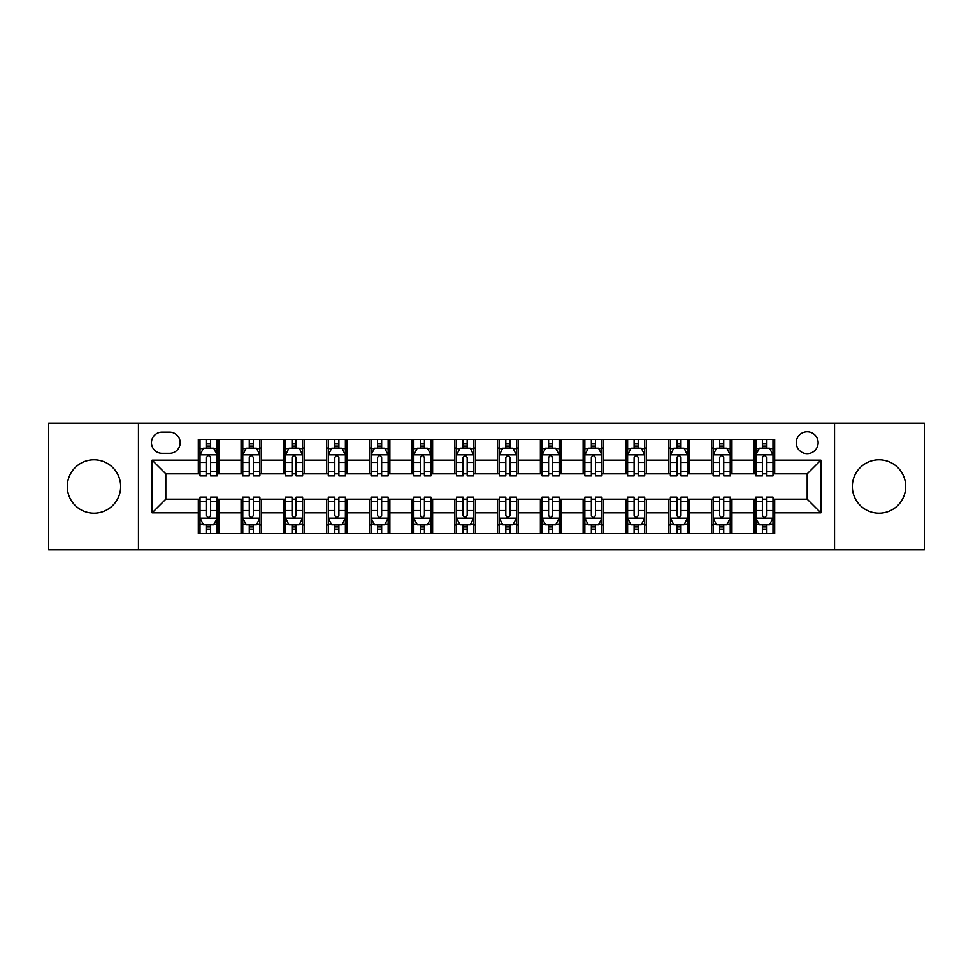 <?xml version="1.0" encoding="UTF-8"?>
<svg xmlns="http://www.w3.org/2000/svg" width="973" height="973" viewBox="0 0 973 973"><rect width="100%" height="100%" fill="white"/><g stroke="black" fill="none" stroke-linecap="round" stroke-linejoin="round"><path stroke-width="1.46" d="M879.02 459.815A26.685 26.685 0 0 0 852.348 486.5A26.685 26.685 0 0 0 879.02 513.185A26.685 26.685 0 0 0 905.705 486.5A26.685 26.685 0 0 0 879.02 459.815M93.98 459.815A26.685 26.685 0 0 0 67.295 486.5A26.685 26.685 0 0 0 93.98 513.185A26.685 26.685 0 0 0 120.652 486.5A26.685 26.685 0 0 0 93.98 459.815M807.189 431.769A10.946 10.946 0 0 0 796.242 442.715A10.946 10.946 0 0 0 807.189 453.661A10.946 10.946 0 0 0 818.135 442.715A10.946 10.946 0 0 0 807.189 431.769M834.554 549.781L924.35 549.781L924.35 423.219L834.554 423.219L834.554 549.781L138.446 549.781L138.446 423.219L48.65 423.219L48.65 549.781L138.446 549.781M162.041 453.321L169.57 453.321A10.606 10.606 0 0 0 180.175 442.715A10.606 10.606 0 0 0 169.57 432.109L162.041 432.109A10.606 10.606 0 0 0 151.447 442.715A10.606 10.606 0 0 0 162.041 453.321M834.554 423.219L138.446 423.219M198.31 512.844L152.129 512.844L152.129 460.156L198.31 460.156L198.31 473.839L165.811 473.839L165.811 499.161L198.31 499.161L198.31 533.532L774.69 533.532L774.69 499.161L807.189 499.161L807.189 473.839L774.69 473.839L774.69 460.156L820.871 460.156L820.871 512.844L774.69 512.844M774.69 460.156L774.69 439.468L198.31 439.468L198.31 460.156M754.172 439.468L754.172 473.839L755.875 473.839M762.382 473.839L766.481 473.839M772.988 473.839L774.69 473.839M754.172 473.839L730.224 473.839M711.409 439.468L711.409 473.839L713.124 473.839M719.619 473.839L723.73 473.839M711.409 473.839L687.461 473.839M668.658 439.468L668.658 473.839L670.361 473.839M676.867 473.839L680.966 473.839M668.658 473.839L644.71 473.839M625.894 439.468L625.894 473.839L627.609 473.839M634.104 473.839L638.203 473.839M625.894 473.839L601.946 473.839M583.131 439.468L583.131 473.839L584.846 473.839M591.341 473.839L595.452 473.839M583.131 473.839L559.195 473.839M540.38 439.468L540.38 473.839L542.083 473.839M548.59 473.839L552.688 473.839M540.38 473.839L516.432 473.839M497.617 439.468L497.617 473.839L499.331 473.839M505.826 473.839L509.937 473.839M497.617 473.839L473.669 473.839M454.853 439.468L454.853 473.839L456.568 473.839M463.063 473.839L467.174 473.839M454.853 473.839L430.917 473.839M412.102 439.468L412.102 473.839L413.805 473.839M420.312 473.839L424.41 473.839M412.102 473.839L388.154 473.839M369.339 439.468L369.339 473.839L371.054 473.839M377.548 473.839L381.659 473.839M369.339 473.839L345.391 473.839M326.587 439.468L326.587 473.839L328.29 473.839M334.797 473.839L338.896 473.839M326.587 473.839L302.639 473.839M283.824 439.468L283.824 473.839L285.539 473.839M292.034 473.839L296.133 473.839M283.824 473.839L259.876 473.839M241.061 439.468L241.061 473.839L242.776 473.839M249.27 473.839L253.381 473.839M241.061 473.839L217.125 473.839M198.31 473.839L200.012 473.839M206.519 473.839L210.618 473.839M198.31 499.161L200.012 499.161M206.519 499.161L210.618 499.161M217.125 499.161L218.828 499.161L218.828 533.532M242.776 499.161L218.828 499.161M249.27 499.161L253.381 499.161M259.876 499.161L261.591 499.161L261.591 533.532M285.539 499.161L261.591 499.161M292.034 499.161L296.133 499.161M302.639 499.161L304.342 499.161L304.342 533.532M328.29 499.161L304.342 499.161M334.797 499.161L338.896 499.161M345.391 499.161L347.106 499.161L347.106 533.532M371.054 499.161L347.106 499.161M377.548 499.161L381.659 499.161M388.154 499.161L389.869 499.161L389.869 533.532M413.805 499.161L389.869 499.161M420.312 499.161L424.41 499.161M430.917 499.161L432.62 499.161L432.62 533.532M456.568 499.161L432.62 499.161M463.063 499.161L467.174 499.161M473.669 499.161L475.383 499.161L475.383 533.532M499.331 499.161L475.383 499.161M505.826 499.161L509.937 499.161M516.432 499.161L518.147 499.161L518.147 533.532M542.083 499.161L518.147 499.161M548.59 499.161L552.688 499.161M559.195 499.161L560.898 499.161L560.898 533.532M584.846 499.161L560.898 499.161M591.341 499.161L595.452 499.161M601.946 499.161L603.661 499.161L603.661 533.532M627.609 499.161L603.661 499.161M634.104 499.161L638.203 499.161M644.71 499.161L646.413 499.161L646.413 533.532M670.361 499.161L646.413 499.161M676.867 499.161L680.966 499.161M687.461 499.161L689.176 499.161L689.176 533.532M713.124 499.161L689.176 499.161M719.619 499.161L723.73 499.161M730.224 499.161L731.939 499.161L731.939 533.532M755.875 499.161L731.939 499.161M762.382 499.161L766.481 499.161M772.988 499.161L774.69 499.161M218.828 439.468L218.828 473.839M198.31 448.018L200.012 448.018M206.519 448.018L210.618 448.018M217.125 448.018L218.828 448.018M198.31 524.982L200.012 524.982M206.519 524.982L210.618 524.982M217.125 524.982L218.828 524.982M241.061 499.161L241.061 533.532M261.591 439.468L261.591 473.839M241.061 448.018L242.776 448.018M249.27 448.018L253.381 448.018M259.876 448.018L261.591 448.018M241.061 524.982L242.776 524.982M249.27 524.982L253.381 524.982M259.876 524.982L261.591 524.982M283.824 499.161L283.824 533.532M283.824 524.982L285.539 524.982M292.034 524.982L296.133 524.982M302.639 524.982L304.342 524.982M304.342 439.468L304.342 473.839M283.824 448.018L285.539 448.018M292.034 448.018L296.133 448.018M302.639 448.018L304.342 448.018M326.587 499.161L326.587 533.532M326.587 524.982L328.29 524.982M334.797 524.982L338.896 524.982M345.391 524.982L347.106 524.982M347.106 439.468L347.106 473.839M326.587 448.018L328.29 448.018M334.797 448.018L338.896 448.018M345.391 448.018L347.106 448.018M369.339 499.161L369.339 533.532M369.339 524.982L371.054 524.982M377.548 524.982L381.659 524.982M388.154 524.982L389.869 524.982M389.869 439.468L389.869 473.839M369.339 448.018L371.054 448.018M377.548 448.018L381.659 448.018M388.154 448.018L389.869 448.018M412.102 499.161L412.102 533.532M412.102 524.982L413.805 524.982M420.312 524.982L424.41 524.982M430.917 524.982L432.62 524.982M432.62 439.468L432.62 473.839M412.102 448.018L413.805 448.018M420.312 448.018L424.41 448.018M430.917 448.018L432.62 448.018M454.853 499.161L454.853 533.532M454.853 524.982L456.568 524.982M463.063 524.982L467.174 524.982M473.669 524.982L475.383 524.982M475.383 439.468L475.383 473.839M454.853 448.018L456.568 448.018M463.063 448.018L467.174 448.018M473.669 448.018L475.383 448.018M497.617 499.161L497.617 533.532M497.617 524.982L499.331 524.982M505.826 524.982L509.937 524.982M516.432 524.982L518.147 524.982M518.147 439.468L518.147 473.839M497.617 448.018L499.331 448.018M505.826 448.018L509.937 448.018M516.432 448.018L518.147 448.018M540.38 499.161L540.38 533.532M540.38 524.982L542.083 524.982M548.59 524.982L552.688 524.982M559.195 524.982L560.898 524.982M560.898 439.468L560.898 473.839M540.38 448.018L542.083 448.018M548.59 448.018L552.688 448.018M559.195 448.018L560.898 448.018M583.131 499.161L583.131 533.532M583.131 524.982L584.846 524.982M591.341 524.982L595.452 524.982M601.946 524.982L603.661 524.982M603.661 439.468L603.661 473.839M583.131 448.018L584.846 448.018M591.341 448.018L595.452 448.018M601.946 448.018L603.661 448.018M625.894 499.161L625.894 533.532M625.894 524.982L627.609 524.982M634.104 524.982L638.203 524.982M644.71 524.982L646.413 524.982M646.413 439.468L646.413 473.839M625.894 448.018L627.609 448.018M634.104 448.018L638.203 448.018M644.71 448.018L646.413 448.018M668.658 499.161L668.658 533.532M668.658 524.982L670.361 524.982M676.867 524.982L680.966 524.982M687.461 524.982L689.176 524.982M689.176 439.468L689.176 473.839M668.658 448.018L670.361 448.018M676.867 448.018L680.966 448.018M687.461 448.018L689.176 448.018M711.409 499.161L711.409 533.532M711.409 524.982L713.124 524.982M719.619 524.982L723.73 524.982M730.224 524.982L731.939 524.982M731.939 439.468L731.939 473.839M711.409 448.018L713.124 448.018M719.619 448.018L723.73 448.018M730.224 448.018L731.939 448.018M754.172 499.161L754.172 533.532M754.172 524.982L755.875 524.982M762.382 524.982L766.481 524.982M772.988 524.982L774.69 524.982M754.172 448.018L755.875 448.018M762.382 448.018L766.481 448.018M772.988 448.018L774.69 448.018M165.811 473.839L152.129 460.156M165.811 499.161L152.129 512.844M820.871 460.156L807.189 473.839M820.871 512.844L807.189 499.161M210.618 443.907L206.519 443.907M217.125 471.613L210.618 471.613L210.618 475.894L217.125 475.894L217.125 455.036L213.695 448.188L203.442 448.188L200.012 455.036L200.012 475.894L206.519 475.894L206.519 471.613L200.012 471.613M200.012 455.036L200.012 439.468M217.125 455.023L217.125 439.468M206.519 448.188L206.519 439.468M210.618 439.468L210.618 448.188M210.618 471.613L210.618 457.59C209.256 454.963 207.881 454.963 206.519 457.59L206.519 471.613M206.519 529.093L210.618 529.093M200.012 501.387L206.519 501.387L206.519 497.106L200.012 497.106L200.012 517.964L203.442 524.812L213.695 524.812L217.125 517.964L217.125 497.106L210.618 497.106L210.618 501.387L217.125 501.387M217.125 517.964L217.125 533.532M200.012 517.977L200.012 533.532M210.618 524.812L210.618 533.532M206.519 533.532L206.519 524.812M206.519 501.387L206.519 515.41C207.881 518.037 209.256 518.037 210.618 515.41L210.618 501.387M253.381 443.907L249.27 443.907M259.876 471.613L253.381 471.613L253.381 475.894L259.876 475.894L259.876 455.036L256.458 448.188L246.193 448.188L242.776 455.036L242.776 475.894L249.27 475.894L249.27 471.613L242.776 471.613M242.776 455.036L242.776 439.468M259.876 455.023L259.876 439.468M249.27 448.188L249.27 439.468M253.381 439.468L253.381 448.188M253.381 471.613L253.381 457.59C252.007 454.963 250.645 454.963 249.27 457.59L249.27 471.613M296.133 443.907L292.034 443.907M302.639 471.613L296.133 471.613L296.133 475.894L302.639 475.894L302.639 455.036L299.222 448.188L288.957 448.188L285.539 455.036L285.539 475.894L292.034 475.894L292.034 471.613L285.539 471.613M285.539 455.036L285.539 439.468M302.639 455.023L302.639 439.468M292.034 448.188L292.034 439.468M296.133 439.468L296.133 448.188M296.133 471.613L296.133 457.59C294.77 454.963 293.408 454.963 292.034 457.59L292.034 471.613M338.896 443.907L334.797 443.907M345.391 471.613L338.896 471.613L338.896 475.894L345.391 475.894L345.391 455.036L341.973 448.188L331.708 448.188L328.29 455.036L328.29 475.894L334.797 475.894L334.797 471.613L328.29 471.613M328.29 455.036L328.29 439.468M345.391 455.023L345.391 439.468M334.797 448.188L334.797 439.468M338.896 439.468L338.896 448.188M338.896 471.613L338.896 457.59C337.534 454.963 336.159 454.963 334.797 457.59L334.797 471.613M249.27 529.093L253.381 529.093M242.776 501.387L249.27 501.387L249.27 497.106L242.776 497.106L242.776 517.964L246.193 524.812L256.458 524.812L259.876 517.964L259.876 497.106L253.381 497.106L253.381 501.387L259.876 501.387M259.876 517.964L259.876 533.532M242.776 517.977L242.776 533.532M253.381 524.812L253.381 533.532M249.27 533.532L249.27 524.812M249.27 501.387L249.27 515.41C250.645 518.037 252.007 518.037 253.381 515.41L253.381 501.387M292.034 529.093L296.133 529.093M285.539 501.387L292.034 501.387L292.034 497.106L285.539 497.106L285.539 517.964L288.957 524.812L299.222 524.812L302.639 517.964L302.639 497.106L296.133 497.106L296.133 501.387L302.639 501.387M302.639 517.964L302.639 533.532M285.539 517.977L285.539 533.532M296.133 524.812L296.133 533.532M292.034 533.532L292.034 524.812M292.034 501.387L292.034 515.41C293.396 518.037 294.77 518.037 296.133 515.41L296.133 501.387M334.797 529.093L338.896 529.093M328.29 501.387L334.797 501.387L334.797 497.106L328.29 497.106L328.29 517.964L331.708 524.812L341.973 524.812L345.391 517.964L345.391 497.106L338.896 497.106L338.896 501.387L345.391 501.387M345.391 517.964L345.391 533.532M328.29 517.977L328.29 533.532M338.896 524.812L338.896 533.532M334.797 533.532L334.797 524.812M334.797 501.387L334.797 515.41C336.159 518.037 337.522 518.037 338.896 515.41L338.896 501.387M381.659 443.907L377.548 443.907M388.154 471.613L381.659 471.613L381.659 475.894L388.154 475.894L388.154 455.036L384.736 448.188L374.471 448.188L371.054 455.036L371.054 475.894L377.548 475.894L377.548 471.613L371.054 471.613M371.054 455.036L371.054 439.468M388.154 455.023L388.154 439.468M377.548 448.188L377.548 439.468M381.659 439.468L381.659 448.188M381.659 471.613L381.659 457.59C380.285 454.963 378.923 454.963 377.548 457.59L377.548 471.613M377.548 529.093L381.659 529.093M371.054 501.387L377.548 501.387L377.548 497.106L371.054 497.106L371.054 517.964L374.471 524.812L384.736 524.812L388.154 517.964L388.154 497.106L381.659 497.106L381.659 501.387L388.154 501.387M388.154 517.964L388.154 533.532M371.054 517.977L371.054 533.532M381.659 524.812L381.659 533.532M377.548 533.532L377.548 524.812M377.548 501.387L377.548 515.41C378.923 518.037 380.285 518.037 381.659 515.41L381.659 501.387M424.41 443.907L420.312 443.907M430.917 471.613L424.41 471.613L424.41 475.894L430.917 475.894L430.917 455.036L427.488 448.188L417.235 448.188L413.805 455.036L413.805 475.894L420.312 475.894L420.312 471.613L413.805 471.613M413.805 455.036L413.805 439.468M430.917 455.023L430.917 439.468M420.312 448.188L420.312 439.468M424.41 439.468L424.41 448.188M424.41 471.613L424.41 457.59C423.048 454.963 421.674 454.963 420.312 457.59L420.312 471.613M467.174 443.907L463.063 443.907M473.669 471.613L467.174 471.613L467.174 475.894L473.669 475.894L473.669 455.036L470.251 448.188L459.986 448.188L456.568 455.036L456.568 475.894L463.063 475.894L463.063 471.613L456.568 471.613M456.568 455.036L456.568 439.468M473.669 455.023L473.669 439.468M463.063 448.188L463.063 439.468M467.174 439.468L467.174 448.188M467.174 471.613L467.174 457.59C465.812 454.963 464.437 454.963 463.063 457.59L463.063 471.613M509.937 443.907L505.826 443.907M516.432 471.613L509.937 471.613L509.937 475.894L516.432 475.894L516.432 455.036L513.014 448.188L502.749 448.188L499.331 455.036L499.331 475.894L505.826 475.894L505.826 471.613L499.331 471.613M499.331 455.036L499.331 439.468M516.432 455.023L516.432 439.468M505.826 448.188L505.826 439.468M509.937 439.468L509.937 448.188M509.937 471.613L509.937 457.59C508.563 454.963 507.201 454.963 505.826 457.59L505.826 471.613M552.688 443.907L548.59 443.907M559.195 471.613L552.688 471.613L552.688 475.894L559.195 475.894L559.195 455.036L555.765 448.188L545.512 448.188L542.083 455.036L542.083 475.894L548.59 475.894L548.59 471.613L542.083 471.613M542.083 455.036L542.083 439.468M559.195 455.023L559.195 439.468M548.59 448.188L548.59 439.468M552.688 439.468L552.688 448.188M552.688 471.613L552.688 457.59C551.326 454.963 549.952 454.963 548.59 457.59L548.59 471.613M595.452 443.907L591.341 443.907M601.946 471.613L595.452 471.613L595.452 475.894L601.946 475.894L601.946 455.036L598.529 448.188L588.264 448.188L584.846 455.036L584.846 475.894L591.341 475.894L591.341 471.613L584.846 471.613M584.846 455.036L584.846 439.468M601.946 455.023L601.946 439.468M591.341 448.188L591.341 439.468M595.452 439.468L595.452 448.188M595.452 471.613L595.452 457.59C594.077 454.963 592.715 454.963 591.341 457.59L591.341 471.613M420.312 529.093L424.41 529.093M413.805 501.387L420.312 501.387L420.312 497.106L413.805 497.106L413.805 517.964L417.235 524.812L427.488 524.812L430.917 517.964L430.917 497.106L424.41 497.106L424.41 501.387L430.917 501.387M430.917 517.964L430.917 533.532M413.805 517.977L413.805 533.532M424.41 524.812L424.41 533.532M420.312 533.532L420.312 524.812M420.312 501.387L420.312 515.41C421.674 518.037 423.048 518.037 424.41 515.41L424.41 501.387M463.063 529.093L467.174 529.093M456.568 501.387L463.063 501.387L463.063 497.106L456.568 497.106L456.568 517.964L459.986 524.812L470.251 524.812L473.669 517.964L473.669 497.106L467.174 497.106L467.174 501.387L473.669 501.387M473.669 517.964L473.669 533.532M456.568 517.977L456.568 533.532M467.174 524.812L467.174 533.532M463.063 533.532L463.063 524.812M463.063 501.387L463.063 515.41C464.437 518.037 465.799 518.037 467.174 515.41L467.174 501.387M505.826 529.093L509.937 529.093M499.331 501.387L505.826 501.387L505.826 497.106L499.331 497.106L499.331 517.964L502.749 524.812L513.014 524.812L516.432 517.964L516.432 497.106L509.937 497.106L509.937 501.387L516.432 501.387M516.432 517.964L516.432 533.532M499.331 517.977L499.331 533.532M509.937 524.812L509.937 533.532M505.826 533.532L505.826 524.812M505.826 501.387L505.826 515.41C507.188 518.037 508.563 518.037 509.937 515.41L509.937 501.387M548.59 529.093L552.688 529.093M542.083 501.387L548.59 501.387L548.59 497.106L542.083 497.106L542.083 517.964L545.512 524.812L555.765 524.812L559.195 517.964L559.195 497.106L552.688 497.106L552.688 501.387L559.195 501.387M559.195 517.964L559.195 533.532M542.083 517.977L542.083 533.532M552.688 524.812L552.688 533.532M548.59 533.532L548.59 524.812M548.59 501.387L548.59 515.41C549.952 518.037 551.326 518.037 552.688 515.41L552.688 501.387M591.341 529.093L595.452 529.093M584.846 501.387L591.341 501.387L591.341 497.106L584.846 497.106L584.846 517.964L588.264 524.812L598.529 524.812L601.946 517.964L601.946 497.106L595.452 497.106L595.452 501.387L601.946 501.387M601.946 517.964L601.946 533.532M584.846 517.977L584.846 533.532M595.452 524.812L595.452 533.532M591.341 533.532L591.341 524.812M591.341 501.387L591.341 515.41C592.715 518.037 594.077 518.037 595.452 515.41L595.452 501.387M638.203 443.907L634.104 443.907M644.71 471.613L638.203 471.613L638.203 475.894L644.71 475.894L644.71 455.036L641.292 448.188L631.027 448.188L627.609 455.036L627.609 475.894L634.104 475.894L634.104 471.613L627.609 471.613M627.609 455.036L627.609 439.468M644.71 455.023L644.71 439.468M634.104 448.188L634.104 439.468M638.203 439.468L638.203 448.188M638.203 471.613L638.203 457.59C636.841 454.963 635.478 454.963 634.104 457.59L634.104 471.613M634.104 529.093L638.203 529.093M627.609 501.387L634.104 501.387L634.104 497.106L627.609 497.106L627.609 517.964L631.027 524.812L641.292 524.812L644.71 517.964L644.71 497.106L638.203 497.106L638.203 501.387L644.71 501.387M644.71 517.964L644.71 533.532M627.609 517.977L627.609 533.532M638.203 524.812L638.203 533.532M634.104 533.532L634.104 524.812M634.104 501.387L634.104 515.41C635.466 518.037 636.841 518.037 638.203 515.41L638.203 501.387M680.966 443.907L676.867 443.907M687.461 471.613L680.966 471.613L680.966 475.894L687.461 475.894L687.461 455.036L684.043 448.188L673.778 448.188L670.361 455.036L670.361 475.894L676.867 475.894L676.867 471.613L670.361 471.613M670.361 455.036L670.361 439.468M687.461 455.023L687.461 439.468M676.867 448.188L676.867 439.468M680.966 439.468L680.966 448.188M680.966 471.613L680.966 457.59C679.604 454.963 678.23 454.963 676.867 457.59L676.867 471.613M676.867 529.093L680.966 529.093M670.361 501.387L676.867 501.387L676.867 497.106L670.361 497.106L670.361 517.964L673.778 524.812L684.043 524.812L687.461 517.964L687.461 497.106L680.966 497.106L680.966 501.387L687.461 501.387M687.461 517.964L687.461 533.532M670.361 517.977L670.361 533.532M680.966 524.812L680.966 533.532M676.867 533.532L676.867 524.812M676.867 501.387L676.867 515.41C678.23 518.037 679.592 518.037 680.966 515.41L680.966 501.387M723.73 443.907L719.619 443.907M730.224 471.613L723.73 471.613L723.73 475.894L730.224 475.894L730.224 455.036L726.807 448.188L716.542 448.188L713.124 455.036L713.124 475.894L719.619 475.894L719.619 471.613L713.124 471.613M713.124 455.036L713.124 439.468M730.224 455.023L730.224 439.468M719.619 448.188L719.619 439.468M723.73 439.468L723.73 448.188M723.73 471.613L723.73 457.59C722.355 454.963 720.993 454.963 719.619 457.59L719.619 471.613M719.619 529.093L723.73 529.093M713.124 501.387L719.619 501.387L719.619 497.106L713.124 497.106L713.124 517.964L716.542 524.812L726.807 524.812L730.224 517.964L730.224 497.106L723.73 497.106L723.73 501.387L730.224 501.387M730.224 517.964L730.224 533.532M713.124 517.977L713.124 533.532M723.73 524.812L723.73 533.532M719.619 533.532L719.619 524.812M719.619 501.387L719.619 515.41C720.993 518.037 722.355 518.037 723.73 515.41L723.73 501.387M766.481 443.907L762.382 443.907M772.988 471.613L766.481 471.613L766.481 475.894L772.988 475.894L772.988 455.036L769.558 448.188L759.305 448.188L755.875 455.036L755.875 475.894L762.382 475.894L762.382 471.613L755.875 471.613M755.875 455.036L755.875 439.468M772.988 455.023L772.988 439.468M762.382 448.188L762.382 439.468M766.481 439.468L766.481 448.188M766.481 471.613L766.481 457.59C765.119 454.963 763.744 454.963 762.382 457.59L762.382 471.613M762.382 529.093L766.481 529.093M755.875 501.387L762.382 501.387L762.382 497.106L755.875 497.106L755.875 517.964L759.305 524.812L769.558 524.812L772.988 517.964L772.988 497.106L766.481 497.106L766.481 501.387L772.988 501.387M772.988 517.964L772.988 533.532M755.875 517.977L755.875 533.532M766.481 524.812L766.481 533.532M762.382 533.532L762.382 524.812M762.382 501.387L762.382 515.41C763.744 518.037 765.119 518.037 766.481 515.41L766.481 501.387M241.061 512.844L218.828 512.844M241.061 460.156L218.828 460.156M283.824 460.156L261.591 460.156M283.824 512.844L261.591 512.844M326.587 460.156L304.342 460.156M326.587 512.844L304.342 512.844M369.339 460.156L347.106 460.156M369.339 512.844L347.106 512.844M412.102 460.156L389.869 460.156M412.102 512.844L389.869 512.844M454.853 460.156L432.62 460.156M454.853 512.844L432.62 512.844M497.617 460.156L475.383 460.156M497.617 512.844L475.383 512.844M540.38 460.156L518.147 460.156M540.38 512.844L518.147 512.844M583.131 460.156L560.898 460.156M583.131 512.844L560.898 512.844M625.894 460.156L603.661 460.156M625.894 512.844L603.661 512.844M668.658 460.156L646.413 460.156M668.658 512.844L646.413 512.844M711.409 460.156L689.176 460.156M711.409 512.844L689.176 512.844M754.172 460.156L731.939 460.156M754.172 512.844L731.939 512.844M217.04 454.853L200.097 454.853M200.012 448.602L203.235 448.602M213.902 448.602L217.125 448.602M206.519 462.443L200.012 462.443M217.125 462.443L210.618 462.443M210.618 446.084L206.519 446.084M200.097 518.147L217.04 518.147M217.125 524.398L213.902 524.398M203.235 524.398L200.012 524.398M210.618 510.557L217.125 510.557M200.012 510.557L206.519 510.557M206.519 526.916L210.618 526.916M259.791 454.853L242.861 454.853M242.776 448.602L245.987 448.602M256.665 448.602L259.876 448.602M249.27 462.443L242.776 462.443M259.876 462.443L253.381 462.443M253.381 446.084L249.27 446.084M302.554 454.853L285.624 454.853M285.539 448.602L288.75 448.602M299.416 448.602L302.639 448.602M292.034 462.443L285.539 462.443M302.639 462.443L296.133 462.443M296.133 446.084L292.034 446.084M345.306 454.853L328.375 454.853M328.29 448.602L331.513 448.602M342.18 448.602L345.391 448.602M334.797 462.443L328.29 462.443M345.391 462.443L338.896 462.443M338.896 446.084L334.797 446.084M242.861 518.147L259.791 518.147M259.876 524.398L256.665 524.398M245.987 524.398L242.776 524.398M253.381 510.557L259.876 510.557M242.776 510.557L249.27 510.557M249.27 526.916L253.381 526.916M285.624 518.147L302.554 518.147M302.639 524.398L299.416 524.398M288.75 524.398L285.539 524.398M296.133 510.557L302.639 510.557M285.539 510.557L292.034 510.557M292.034 526.916L296.133 526.916M328.375 518.147L345.306 518.147M345.391 524.398L342.18 524.398M331.513 524.398L328.29 524.398M338.896 510.557L345.391 510.557M328.29 510.557L334.797 510.557M334.797 526.916L338.896 526.916M388.069 454.853L371.139 454.853M371.054 448.602L374.264 448.602M384.943 448.602L388.154 448.602M377.548 462.443L371.054 462.443M388.154 462.443L381.659 462.443M381.659 446.084L377.548 446.084M371.139 518.147L388.069 518.147M388.154 524.398L384.943 524.398M374.264 524.398L371.054 524.398M381.659 510.557L388.154 510.557M371.054 510.557L377.548 510.557M377.548 526.916L381.659 526.916M430.832 454.853L413.89 454.853M413.805 448.602L417.028 448.602M427.694 448.602L430.917 448.602M420.312 462.443L413.805 462.443M430.917 462.443L424.41 462.443M424.41 446.084L420.312 446.084M473.583 454.853L456.653 454.853M456.568 448.602L459.779 448.602M470.458 448.602L473.669 448.602M463.063 462.443L456.568 462.443M473.669 462.443L467.174 462.443M467.174 446.084L463.063 446.084M516.347 454.853L499.417 454.853M499.331 448.602L502.542 448.602M513.221 448.602L516.432 448.602M505.826 462.443L499.331 462.443M516.432 462.443L509.937 462.443M509.937 446.084L505.826 446.084M559.11 454.853L542.168 454.853M542.083 448.602L545.306 448.602M555.972 448.602L559.195 448.602M548.59 462.443L542.083 462.443M559.195 462.443L552.688 462.443M552.688 446.084L548.59 446.084M601.861 454.853L584.931 454.853M584.846 448.602L588.057 448.602M598.736 448.602L601.946 448.602M591.341 462.443L584.846 462.443M601.946 462.443L595.452 462.443M595.452 446.084L591.341 446.084M413.89 518.147L430.832 518.147M430.917 524.398L427.694 524.398M417.028 524.398L413.805 524.398M424.41 510.557L430.917 510.557M413.805 510.557L420.312 510.557M420.312 526.916L424.41 526.916M456.653 518.147L473.583 518.147M473.669 524.398L470.458 524.398M459.779 524.398L456.568 524.398M467.174 510.557L473.669 510.557M456.568 510.557L463.063 510.557M463.063 526.916L467.174 526.916M499.417 518.147L516.347 518.147M516.432 524.398L513.221 524.398M502.542 524.398L499.331 524.398M509.937 510.557L516.432 510.557M499.331 510.557L505.826 510.557M505.826 526.916L509.937 526.916M542.168 518.147L559.11 518.147M559.195 524.398L555.972 524.398M545.306 524.398L542.083 524.398M552.688 510.557L559.195 510.557M542.083 510.557L548.59 510.557M548.59 526.916L552.688 526.916M584.931 518.147L601.861 518.147M601.946 524.398L598.736 524.398M588.057 524.398L584.846 524.398M595.452 510.557L601.946 510.557M584.846 510.557L591.341 510.557M591.341 526.916L595.452 526.916M644.625 454.853L627.694 454.853M627.609 448.602L630.82 448.602M641.487 448.602L644.71 448.602M634.104 462.443L627.609 462.443M644.71 462.443L638.203 462.443M638.203 446.084L634.104 446.084M627.694 518.147L644.625 518.147M644.71 524.398L641.487 524.398M630.82 524.398L627.609 524.398M638.203 510.557L644.71 510.557M627.609 510.557L634.104 510.557M634.104 526.916L638.203 526.916M687.376 454.853L670.446 454.853M670.361 448.602L673.584 448.602M684.25 448.602L687.461 448.602M676.867 462.443L670.361 462.443M687.461 462.443L680.966 462.443M680.966 446.084L676.867 446.084M670.446 518.147L687.376 518.147M687.461 524.398L684.25 524.398M673.584 524.398L670.361 524.398M680.966 510.557L687.461 510.557M670.361 510.557L676.867 510.557M676.867 526.916L680.966 526.916M730.139 454.853L713.209 454.853M713.124 448.602L716.335 448.602M727.013 448.602L730.224 448.602M719.619 462.443L713.124 462.443M730.224 462.443L723.73 462.443M723.73 446.084L719.619 446.084M713.209 518.147L730.139 518.147M730.224 524.398L727.013 524.398M716.335 524.398L713.124 524.398M723.73 510.557L730.224 510.557M713.124 510.557L719.619 510.557M719.619 526.916L723.73 526.916M772.903 454.853L755.96 454.853M755.875 448.602L759.098 448.602M769.765 448.602L772.988 448.602M762.382 462.443L755.875 462.443M772.988 462.443L766.481 462.443M766.481 446.084L762.382 446.084M755.96 518.147L772.903 518.147M772.988 524.398L769.765 524.398M759.098 524.398L755.875 524.398M766.481 510.557L772.988 510.557M755.875 510.557L762.382 510.557M762.382 526.916L766.481 526.916"/></g></svg>
